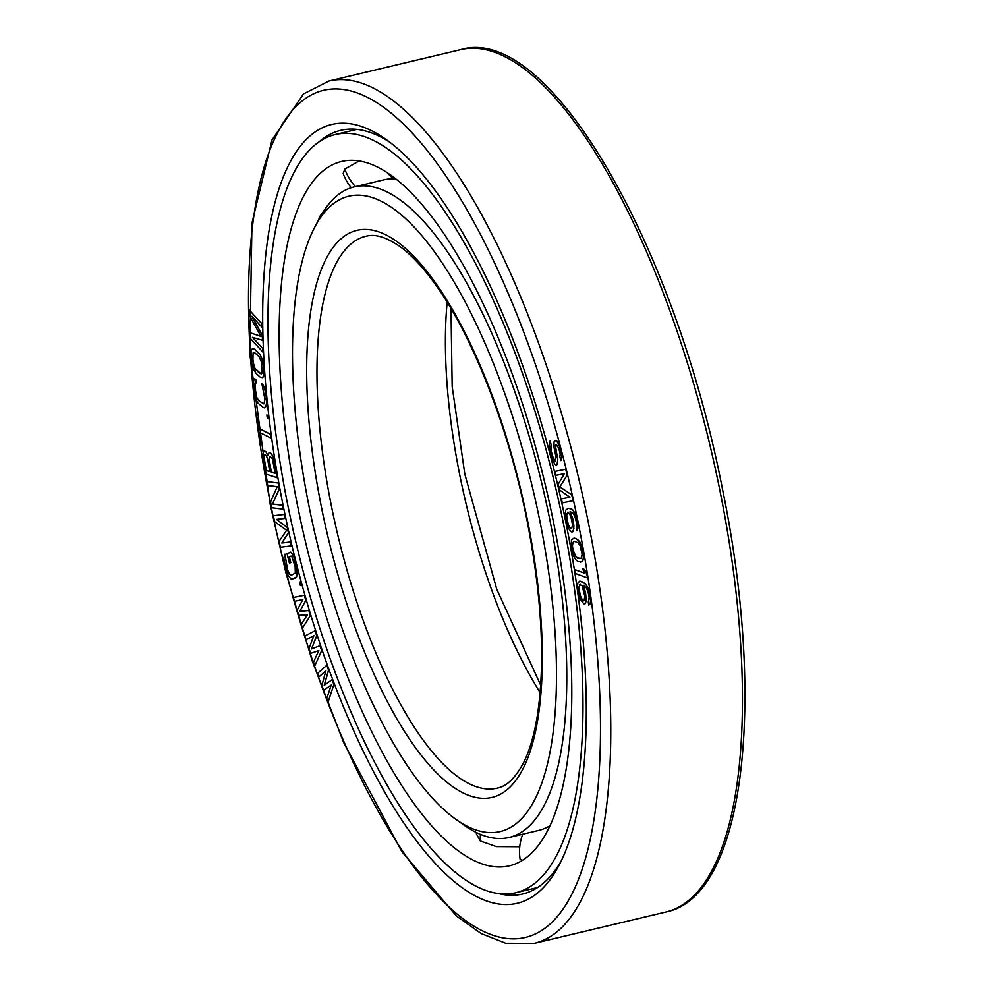 <?xml version="1.0" encoding="UTF-8"?>
<svg xmlns="http://www.w3.org/2000/svg" width="993" height="993" viewBox="0 0 993 993"><rect width="100%" height="100%" fill="white"/><g stroke="black" fill="none" stroke-linecap="round" stroke-linejoin="round"><path stroke-width="1.49" d="M553.287 521.139A362.035 123.256 76.6 0 1 509.359 865.834A362.035 123.256 76.6 0 1 297.639 506.157A362.035 123.256 -103.4 0 1 341.58 161.474A362.035 123.256 -103.4 0 1 553.287 521.139M522.752 834.207A47.85 47.85 0 0 0 520.121 859.206L522.206 860.447M476.355 832.506A47.85 47.85 0 0 0 476.392 833.847L480.339 840.959L496.301 846.595L519.749 846.744M335.175 134.564A389.69 132.665 -103.4 0 1 563.056 521.71A389.69 132.665 76.6 0 1 515.764 892.732A389.69 132.665 76.6 0 1 287.883 505.586A389.69 132.665 -103.4 0 1 335.175 134.564L356.934 129.388M329.614 203.006L319.336 217.119L318.79 219.503M359.205 160.94L344.856 169.033L343.168 173.502A47.85 47.85 0 0 0 351.261 187.714M573.085 500.683L571.782 494.787L559.853 486.88L567.189 475.151L565.811 469.255L554.975 471.414L555.881 475.349L564.372 473.649L558.029 484.51L559.258 489.748L569.883 497.22L561.393 498.908L562.311 502.843L573.085 500.683L571.72 494.799L559.791 486.905L567.127 475.163L565.749 469.267M565.811 469.255L554.975 471.414M565.836 522.169A400.328 136.289 76.6 0 1 558.96 865.449A400.328 136.289 76.6 0 1 283.154 505.598A400.328 136.289 -103.4 0 1 386.029 139.442A400.328 136.289 -103.4 0 1 565.836 522.169M324.289 685.269L328.621 670.076L326.846 665.285L317.45 673.44L318.778 677.027L325.903 670.722L321.881 685.406L323.656 690.197L331.215 685.083L326.747 698.575L328.075 702.163L333.871 684.45L332.096 679.659L324.214 685.331L328.546 670.089L326.784 665.298M318.778 677.027L325.878 670.771M323.656 690.197L331.203 685.12M328.075 702.163L333.933 684.425L332.096 679.659M560.859 460.591L561.74 457.264L561.057 451.021L559.307 445.286L556.639 440.706L555.546 440.482L553.995 441.947L554.069 447.756L556.043 457.028L555.174 461.087L552.344 455.861L550.494 447.98L551.103 444.777L550.072 440.892L549.39 441.947L549.03 447.942L551.041 456.482L554.777 464.19L555.981 465.084L557.061 464.575L557.756 459.871L555.447 445.634L556.353 444.479L558.848 448.402L560.176 454.347L559.829 456.693L560.859 460.591L561.33 459.635L561.641 454.384L560.139 447.793L558.128 442.915L555.546 440.482M555.224 461.062L553.3 458.344L551.028 450.661L551.165 444.765L550.072 440.892M555.981 465.084L557.123 464.563L557.818 459.846L555.596 447.769L556.378 444.492M572.564 531.9L573.507 530.647L573.88 525.458L572.787 518.905L570.106 511.643L573.035 513.071L574.91 516.397L576.362 522.306L576.648 530.783L577.864 524.974L574.599 512.487L571.757 509.111L568.232 508.304L565.737 510.154L565.116 515.33L568.517 528.487L571.36 531.851L572.564 531.9L573.892 528.698L572.849 518.892L570.181 511.643M576.648 530.783L577.864 528.214L577.926 524.962L576.052 515.777L573.296 510.452L571.819 509.099L568.232 508.304M314.769 665.794L321.707 650.626L320.069 645.661L311.467 648.95L316.705 635.743L315.066 630.778L304.901 636.004L306.129 639.728L313.887 635.644L309.009 648.417L310.66 653.382L318.827 650.552L313.54 662.07L314.769 665.794L321.645 650.651L319.994 645.686M311.541 648.925L316.779 635.731L315.066 630.778M306.129 639.728L313.887 635.669M310.66 653.382L318.827 650.552M302.431 628.11L310.387 615.635L308.885 610.534L299.774 611.378L305.881 600.318L304.367 595.217L293.394 597.488L294.524 601.311L302.853 599.511L297.155 610.248L298.657 615.35L307.371 614.816L301.301 624.274L302.431 628.11L310.325 615.648L308.823 610.546L299.712 611.39L305.807 600.343L304.305 595.241L293.394 597.488M300.407 585.498L301.524 584.889L300.581 581.675L299.526 582.27L300.407 585.498L301.462 584.902L300.581 581.675M292.314 579.18L296.597 576.809L297.366 572.216L293.978 557.073L291.334 552.381L286.927 553.374L289.422 563.13L290.738 562.621L289.248 556.763L291.83 556.477L295.144 566.631L295.318 572.998L291.309 575.27L289.273 573.917L287.461 569.622L284.954 554.144L283.812 558.165L286.133 570.131L288.293 575.729L291.048 578.956L295.604 577.901L297.081 575.17L296.46 566.122L293.916 557.098L291.272 552.406L290.229 552.096M289.422 563.13L290.8 562.609L289.311 556.75L291.011 556.092M291.359 575.257L289.335 573.904L287.523 569.597L284.954 554.144M291.346 545.914L290.465 541.979L281.826 543.01L288.404 532.807L287.238 527.568L276.538 519.413L285.177 518.383L284.296 514.448L273.323 515.764L274.639 521.66L286.654 530.324L279.045 541.322L280.374 547.23L291.408 545.902L290.527 541.967L281.888 542.997L288.466 532.794L287.3 527.544L276.613 519.401M285.177 518.383L284.358 514.436L273.323 515.764M283.241 509.186L282.546 505.238L272.479 503.997L279.381 488.854L278.239 482.958L266.633 481.543L267.39 485.478L277.221 486.694L270.555 501.862L271.697 507.758L283.241 509.186L282.484 505.251L272.405 504.01L279.318 488.866L278.177 482.97L266.633 481.543M267.812 455.377L266.062 451.889L264.175 450.661L262.413 455.067L265.28 473.86L277.258 477.732L274.676 462.105L272.69 455.911L270.481 452.734L269.202 452.324L267.812 455.576L266 451.902L264.101 450.673M277.258 477.732L273.956 458.754L271.412 453.615L269.202 452.324M271.089 438.161L270.617 434.289L259.595 428.715L258.18 418.425L256.802 417.78L260.154 442.208L261.469 442.878L260.054 432.588L271.089 438.161L270.555 434.301L259.533 428.728L258.118 418.438L256.802 417.78M261.469 442.878L260.129 432.625M268.594 418.947L268.284 415.757L266.881 414.95L267.266 418.127L268.594 418.947L268.222 415.769L266.881 414.95M264.523 407.838L266.372 405.64L266.633 400.589L265.491 391.614L263.368 385.421L261.891 383.819L264.945 399.422L263.877 403.878L258.813 400.762L256.728 397.498L254.928 386.873L255.3 383.075L256.057 383.05L255.685 379.276L254.394 378.916L253.563 380.642L253.873 391.329L255.238 397.572L257.77 402.91L263.232 407.478L265.479 407.378L266.608 403.543L266 394.966L264.635 388.735L261.891 383.819M263.902 403.866L258.875 400.75L256.802 397.485L255.549 392.508L255.362 383.075M256.057 383.05L255.747 379.264L254.394 378.916M262.673 377.663L263.666 376.198L264.126 371.456L262.611 360.347L260.166 354.712L254.642 349.151L252.296 348.742L251.291 350.206L251.651 363.128L253.625 369.495L256.206 373.542L260.327 377.266L262.673 377.663L263.989 374.274L263.257 363.289L260.104 354.724L254.58 349.164L252.234 348.766M262.065 327.367L262.028 323.83L248.945 309.704L249.106 314.992L260.998 336.416L249.628 332.581L249.789 337.856L262.797 351.981L262.698 348.469L252.445 337.347L262.45 340.264L262.313 335.572L251.825 316.233L262.065 327.367L261.966 323.842L248.945 309.704M260.973 336.366L249.628 332.581M262.797 351.981L262.76 348.456L252.557 337.372M262.45 340.264L262.375 335.56L251.999 316.432M580.421 562.162L582.258 561.318L583.437 558.463L582.221 547.54L579.788 541.955L577.678 539.571L574.053 538.082L571.434 540.006L571.298 548.732L573.582 556.154L575.915 559.841L578.162 561.628L581.55 561.802L582.965 560.263L583.536 555.397L582.146 547.553L579.713 541.967L576.238 538.64L573.979 538.107M587.496 577.951L586.937 574.041L584.529 569.486L582.469 568.716L584.815 573.296L574.86 569.572L575.419 573.482L587.496 577.951L586.875 574.053L584.455 569.498L582.407 568.728M584.182 604.216L585.311 603.57L586.18 599.213L585.547 592.908L583.263 585.175L586.329 587.893L588.079 591.766L589.147 597.687L588.278 602.056L588.725 605.271L590.202 603.607L590.55 600.79L589.296 591.778L586.751 585.721L583.338 582.221L579.763 581.029L577.839 583.077L577.504 585.907L580.073 599.164L584.182 604.216L585.895 602.019L585.609 592.895L583.35 585.212M588.725 605.271L590.264 603.595L590.612 600.765L588.129 588.154L585.324 583.76L579.763 581.029M269.724 471.563L266.223 470.434L264.188 458.058L265.032 454.67L266.385 455.725L267.688 459.225L269.724 471.601L266.161 470.446L264.113 458.083L265.007 454.67M275.073 473.289L271.325 472.085L269.277 459.709L270.133 456.321M261.171 373.964L254.891 368.279L252.88 361.303L253.091 352.9L254.816 352.825L258.937 356.537L261.656 362.42L261.879 373.505L260.079 373.604L255.971 369.892L253.923 366.33L252.483 356.437L253.761 352.441M571.658 528.611L569.076 526.551L567.549 522.591L566.544 514.089L568.319 512.214L570.801 516.223L572.539 524.751L571.658 528.611L570.131 527.879L568.257 524.552L566.519 516.025L567.636 512.189M580.979 558.538L577.827 558.426L574.239 554.442L572.229 545.827L573.42 541.731L574.81 541.433L578.199 542.861L580.16 545.827L582.171 554.442L580.979 558.538L576.275 557.396L572.626 549.017L572.452 543.965L573.495 541.706M583.536 600.839L580.917 597.736L578.969 588.986L579.838 584.616L582.134 585.808L584.778 596.11L584.169 600.616L581.811 599.437L579.527 593.504L578.907 587.198L580.471 584.38M561.194 861.043A392.52 133.633 76.6 0 1 522.579 894.023A392.52 133.633 76.6 0 1 498.337 893.526M390.001 142.371A392.52 133.633 -103.4 0 0 340.673 130.344A392.52 133.633 -103.4 0 0 319.262 141.714M355.99 129.289A392.52 133.633 -103.4 0 0 355.196 129.798M536.729 888.052A392.52 133.633 76.6 0 1 535.786 887.965M270.096 456.308L272.467 458.927L275.086 473.338L271.263 472.097L269.215 459.722L270.096 456.308M569.883 497.22L561.393 498.908M584.815 573.296L574.798 569.585M395.897 178.939A334.368 113.835 -103.4 0 0 383.608 179.894L354.153 186.907A334.368 113.835 -103.4 0 0 319.312 218.534L314.793 227.087A326.573 111.179 -103.4 0 0 309.195 507.125A326.573 111.179 76.6 0 0 455.874 819.337L463.756 824.935A334.368 113.835 76.6 0 0 509.111 837.459L538.566 830.433A334.368 113.835 76.6 0 0 549.961 825.754M509.111 837.459A334.368 113.835 76.6 0 0 549.688 519.103A334.368 113.835 -103.4 0 0 354.153 186.907M455.874 819.337A326.573 111.179 76.6 0 0 539.795 520.642A326.573 111.179 -103.4 0 0 314.793 227.087M480.339 840.959A47.85 41.147 -51 0 1 480.463 834.356M319.336 217.119A47.85 38.901 17 0 0 319.696 217.815M344.856 169.033A47.85 43.977 44.3 0 0 355.395 186.61M578.236 522.889A435.43 148.242 -103.4 0 0 338.824 89.01A435.43 148.242 -103.4 0 0 270.754 504.878A435.43 148.242 76.6 0 0 510.166 938.757A435.43 148.242 76.6 0 0 578.236 522.889M719.801 489.983A443.226 150.899 76.6 0 1 666.005 911.984C744.452 896.518 766.658 703.416 722.47 489.053C674.619 243.086 548.322 23.112 460.603 49.65A443.226 150.899 -103.4 0 1 719.801 489.983M328.931 81.016L303.573 93.876L272.008 139.901L251.974 222.978L249.727 353.657L270.245 504.717L285.996 573.098L312.212 660.904L343.516 742.181L401.793 851.547L456.321 915.894L481.183 933.569L505.747 943.263L534.333 943.35A443.226 150.899 76.6 0 0 588.117 521.35A443.226 150.899 -103.4 0 0 328.931 81.016L460.603 49.65M447.16 302.22A283.663 96.569 -103.4 0 0 459.908 475.721A283.663 96.569 76.6 0 0 540.155 692.605M497.356 788.132A283.663 96.569 76.6 0 1 331.476 506.318A283.663 96.569 -103.4 0 1 365.896 236.235C370.799 235.068 380.629 233.169 400.353 246.823C411.127 254.717 422.273 266.534 433.817 282.273C471.849 333.698 508.404 426.556 526.898 519.749C542.041 597.165 545.492 662.728 537.225 716.425C534.023 735.664 529.393 751.242 523.348 763.145C511.879 784.234 502.259 786.965 497.356 788.132M527.407 519.91A291.47 99.226 -103.4 0 0 367.149 229.482A291.47 99.226 -103.4 0 0 321.583 507.857A291.47 99.226 76.6 0 0 481.841 798.285A291.47 99.226 76.6 0 0 527.407 519.91M515.764 892.732L537.523 887.543M387.618 172.931A47.85 47.85 0 0 0 393.501 178.827M534.333 943.35L666.005 911.984M450.983 308.538L452.175 386.476L464.798 474.021L496.761 589.259L540.713 685.232"/></g></svg>
